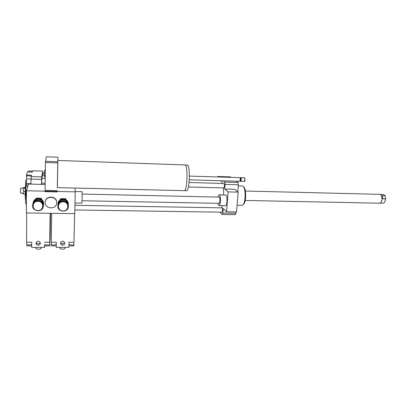 <?xml version="1.0" encoding="UTF-8"?>
<svg xmlns="http://www.w3.org/2000/svg" width="406" height="406" viewBox="0 0 406 406"><rect width="100%" height="100%" fill="white"/><g stroke="black" fill="none" stroke-linecap="round" stroke-linejoin="round"><path stroke-width="0.61" d="M237.271 203.142L237.596 199.331M82.185 194.068L219.362 197.123C220.245 197.758 219.981 203.472 219.078 203.345L219.047 203.345M218.088 197.022C218.387 195.606 218.763 194.865 219.22 194.794L219.529 194.926C221.047 195.986 220.6 205.817 219.047 205.598C218.575 205.568 218.215 204.812 217.961 203.325M219.265 194.794L226.056 195.073C227.634 196.134 227.177 205.933 225.563 205.715L225.513 205.715M228.157 191.901L238.205 192.145L236.525 211.927L226.548 211.77L228.157 191.901L224.736 189.044L234.587 189.292L238.205 192.145M219.915 212.16L222.189 214.459L222.823 213.054L223.183 208.517L226.548 211.77M222.823 213.054L235.972 213.246L236.084 211.917M237.789 191.815L238.383 184.786L238.012 182.467L236.277 181.193M224.736 189.044L225.102 184.425L238.383 184.786M32.363 171.966L28.075 171.971M32.597 171.139L28.339 171.007L28.08 171.834M30.927 183.664L26.375 183.548L26.608 185.04L28.1 185.075M26.522 177.346L26.451 175.057L31.465 175.204L31.226 176.067L26.654 175.757L26.375 183.548M30.957 179L26.395 178.879M31.206 175.889L30.922 184.136M26.38 203.66L26.405 211.359M42.808 173.408L42.767 171.119L32.688 170.809L32.328 172.098L27.441 171.951L26.451 175.057M26.223 186.278L26.41 183.761M27.755 186.313L25.832 186.268L25.791 195.646M42.767 171.119L41.671 176.899L41.524 184.405M41.574 179.406L30.952 179.112M23.33 193.865L25.228 194.139M24.406 194.124C22.538 193.215 22.503 192.342 24.309 191.51L25.243 191.53M24.309 191.51C22.508 190.343 22.548 189.216 24.431 188.135L25.319 188.156M24.431 188.135C23.223 187.922 22.878 187.75 23.401 187.608L25.345 187.42M23.35 187.628L20.483 188.546L20.407 192.784L23.416 193.895M26.39 180.223L26.065 180.213C25.421 179.386 24.908 196.951 25.476 200.605M44.355 173.453L42.686 173.408L42.579 175.28M45.259 178.513L41.752 178.412L41.666 183.207L45.203 183.299M44.335 175.331L42.325 175.27L41.955 178.422M41.732 183.207L41.691 184.41M41.671 176.899L31.079 176.595M238.292 185.912L242.519 186.024L243.367 186.461C245.843 188.688 245.589 202.411 243.037 204.812L242.072 205.314M243.443 186.547L244.097 187.308C246.356 189.343 246.127 201.812 243.793 204.015L243.691 204.122M225.102 184.425L224.762 182.091L223.148 180.812M218.316 176.98L217.702 176.493L217.504 176.96M221.067 180.751L222.503 183.431M223.401 187.892L223.742 194.895M222.397 205.659L221.651 207.791M189.094 182.502L224.076 183.517C224.66 185.227 224.589 186.689 223.858 187.907L223.838 187.907M74.932 205.294L222.148 207.862C222.711 209.587 222.65 211.029 221.955 212.191L221.935 212.191M222.189 214.459L235.297 214.642L235.972 213.246M224.762 182.091L238.012 182.467M231.075 177.371L230.415 176.884L217.702 176.493M385.035 195.738L385.644 198.879L382.868 198.818L382.259 195.672L385.035 195.738L383.477 194.494L380.305 194.418M384.644 202.381L385.7 198.509M385.233 196.118L384.832 195.387M385.644 198.879L384.66 202.361L383.239 203.213M380.488 202.939L380.584 202.878C382.559 200.117 382.609 197.377 380.732 194.657L380.711 194.641M379.656 203.198L380.498 202.934C381.807 201.711 382.285 199.752 381.934 197.067L380.65 194.596L379.894 194.347L245.422 191.028M26.476 195.662L25.796 195.651L25.476 200.559L25.644 203.645L26.441 203.66M56.673 202.746L56.652 203.101C56.307 210.237 43.843 208.857 45.233 201.792C45.985 195.342 57.094 196.306 56.673 202.746M45.269 201.503L45.233 201.792L45.269 201.503C46.025 195.063 57.109 196.032 56.688 202.457L56.673 202.792M74.988 203.01L81.87 203.132L82.154 197.697L82.078 191.678L75.217 191.525M26.502 190.906L26.075 195.656M45.274 177.062L44.406 177.036L44.366 172.514L44.482 170.276L45.355 170.302M45.33 172.545L44.366 172.514M45.289 175.94L44.33 175.91M184.228 190.678L57.302 187.613L57.789 160.456L184.837 164.943C188.09 164.054 187.44 191.216 184.228 190.678L184.136 190.678M185.034 164.973L187.13 165.049C190.434 164.161 189.785 191.246 186.521 190.713L186.43 190.708M189.409 176.097L240.21 177.65L240.098 181.304M240.377 177.747L240.656 178.067L240.565 180.914M240.54 177.935L240.865 177.671C241.504 178.868 241.474 180.086 240.768 181.325L240.601 181.228M240.885 177.671L244.848 177.874L244.569 181.431M244.859 177.889L244.94 181.147M57.342 187.618L57.931 157.203L46.309 156.777L45.447 162.512L45.066 191.668L57.119 191.936L57.129 191.444L45.137 191.175L45.127 190.795M57.931 157.203L57.885 160.461M45.492 161.304L57.632 161.725M45.447 162.512L57.601 162.933M45.117 190.384L57.15 190.658M57.15 191.069L57.129 191.444L75.242 191.855L74.74 213.632L26.395 212.972L26.502 190.754L45.076 191.17M45.137 191.175L45.066 191.668M45.188 184.497L28.384 184.07L26.502 190.754M74.953 188.039L75.242 191.855M33.739 202.173C34.642 200.331 36.18 199.376 38.362 199.316C41.214 199.615 42.833 201.082 43.214 203.726M43.462 205.172L43.594 204.614C43.716 201.244 41.98 199.316 38.382 198.823C35.657 198.945 33.901 200.224 33.125 202.655L33.003 203.467M33.16 202.477L33.206 202.254C33.987 199.828 35.733 198.554 38.453 198.432C42.041 198.925 43.772 200.848 43.65 204.208L43.63 204.355M32.779 204.264L32.825 204.04C33.612 201.584 35.383 200.295 38.139 200.168C41.767 200.665 43.523 202.609 43.396 206.009L43.34 206.405M38.022 200.803C35.256 200.929 33.475 202.229 32.688 204.695C30.897 211.161 42.442 213.262 43.305 206.664C43.427 203.254 41.666 201.3 38.022 200.803M38.002 201.305C44.32 201.386 44.208 210.709 37.915 210.567C31.602 210.531 31.658 201.143 38.002 201.305M35.591 199.153L36.23 198.143L36.078 198.904M36.23 198.143L41.107 198.24L40.97 199.072M41.107 198.24L42.062 199.828M58.449 203.299C59.164 201.077 60.763 199.904 63.229 199.793C65.655 199.996 67.198 201.198 67.848 203.401M68.325 204.802L68.36 204.274C68.091 201.315 66.381 199.661 63.24 199.305C60.195 199.508 58.423 201.021 57.926 203.853L57.936 204.695M57.926 203.751L57.941 203.452C58.444 200.63 60.21 199.118 63.245 198.92C66.376 199.275 68.081 200.924 68.35 203.878L68.355 203.949M57.845 205.537L57.86 205.233C58.368 202.376 60.154 200.848 63.224 200.64C66.396 201 68.122 202.67 68.396 205.654L68.401 205.969M63.219 201.274C60.134 201.483 58.337 203.015 57.83 205.883C57.089 212.47 68.589 212.886 68.411 206.304C68.137 203.31 66.406 201.63 63.219 201.274M63.209 201.767C69.401 201.848 69.203 211.074 63.037 210.932C56.85 210.902 56.997 201.609 63.209 201.767M60.058 199.864L60.844 198.63L60.824 199.427M60.844 198.63L65.625 198.722L65.63 199.513M65.625 198.722L66.345 199.96M36.19 242.296C36.459 243.341 37.174 243.904 38.337 243.986L40.367 242.768M38.174 245.148C36.687 244.98 35.967 244.204 36.017 242.824C37.89 240.469 39.341 240.656 40.377 243.397C40.113 244.478 39.382 245.062 38.174 245.148M36.048 248.051L36.058 248.599C37.611 249.406 39.275 249.406 41.042 248.599L41.072 247.919M41.072 248.086L41.047 248.381M26.694 244.31L26.694 244.326C26.842 244.742 27.659 244.97 29.146 245.011L31.683 244.513M50.095 239.489L50.182 236.627M26.705 212.977L26.568 242.164L31.698 242.174L31.663 247.376L44.614 247.371L44.665 244.321C44.812 244.747 45.639 244.98 47.142 245.021C48.725 244.975 49.598 244.727 49.75 244.28L50.232 235.957L50.547 213.302M44.675 242.199L49.73 242.204L49.791 241.489M31.673 245.838L26.832 245.914L26.837 244.554M50.131 213.297L49.73 242.204M49.776 245.919L44.63 245.945M60.59 242.58L62.625 244.011L64.716 242.56M62.61 245.163C61.276 245.036 60.57 244.346 60.489 243.103C62.027 240.585 63.468 240.611 64.808 243.179C64.645 244.387 63.915 245.046 62.61 245.163M60.093 247.909L60.078 248.579C61.702 249.375 63.331 249.375 64.965 248.579L65.016 247.361M51.303 242.209L51.273 244.316C51.425 244.747 52.252 244.985 53.759 245.026L56.256 244.468M68.959 244.488L71.405 245.036C72.902 244.996 73.725 244.757 73.867 244.331L73.917 242.25M51.674 213.317L51.263 242.209L56.292 242.22L56.211 247.366L68.898 247.361L69.01 242.24L73.968 242.25L74.628 213.627M56.231 245.894L51.288 245.919L51.308 244.437M73.816 244.478L73.78 245.924L68.934 245.894M26.857 245.909L26.867 244.574M49.75 245.914L49.816 241.169M51.313 245.914L51.334 244.473M73.755 245.919L73.79 244.508M219.078 203.345L82.063 200.752M225.563 205.715L219.047 205.598M237.094 205.223L242.169 205.314M243.793 204.015L243.037 204.812M223.858 187.907L188.389 186.988M221.955 212.191L74.826 209.968M383.315 203.213L380.072 203.147M379.737 203.203L245.204 200.447M184.339 190.658L186.521 190.713M189.303 179.833L240.113 181.304M240.58 180.898L240.276 181.213M240.768 181.325L244.59 181.431M33.125 202.655L33.206 202.254M32.688 204.695L32.825 204.04M57.926 203.853L57.941 203.452M57.83 205.883L57.86 205.233M41.092 247.995L41.097 247.371M36.048 248.066L36.053 247.371M26.705 242.164L26.694 244.326M60.063 248.02L60.073 247.366"/></g></svg>
